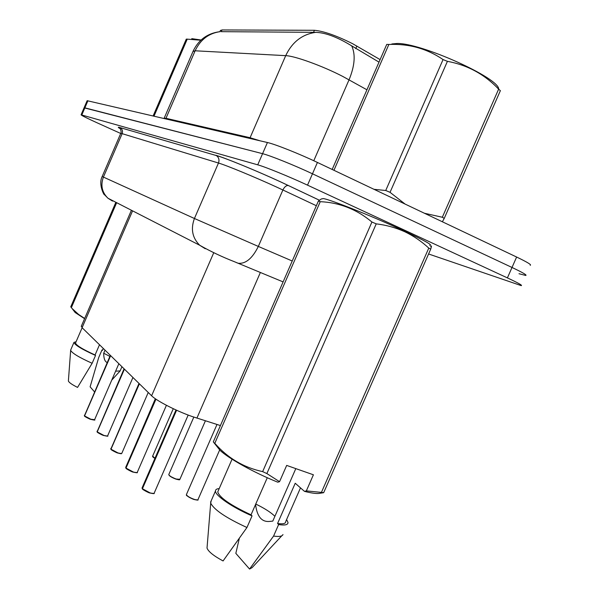 <?xml version="1.0" encoding="UTF-8"?>
<svg xmlns="http://www.w3.org/2000/svg" width="599" height="599" viewBox="0 0 599 599"><rect width="100%" height="100%" fill="white"/><g stroke="black" fill="none" stroke-linecap="round" stroke-linejoin="round"><path stroke-width="0.9" d="M220.417 425.56L191.905 416.44C176.009 410.847 156.451 400.776 151.607 395.774L82.093 327.69L81.389 326.051M380.103 59.6L352.729 43.764C336.518 35.633 323.745 31.141 314.415 30.294L221.997 29.95L220.335 30.669M379.002 62.131L348.071 43.705C335.47 36.427 324.718 32.638 315.793 32.346L221.293 31.665M87.11 100.767L84.085 107.813L262.572 153.681C270.156 155.53 294.491 165.317 312.476 173.8L512.01 267.468C522.71 272.538 527.277 275.203 525.735 275.458L518.996 273.721M87.147 100.692L267.424 142.517C275.091 144.187 299.47 153.876 317.425 162.449L516.623 257.031C527.292 262.16 531.83 264.908 530.227 265.29M236.77 262.751L238.073 263.231C245.59 264.092 252.344 258.491 258.326 246.429L194.428 218.493L103.417 177.087C100.43 185.301 101.95 192.354 107.985 198.247L104.383 194.608C104.466 195.985 98.049 184.522 102.174 176.495L103.417 177.087L122.136 133.659L120.713 133.472L98.341 123.372C87.117 118.28 81.359 115.42 81.082 114.798L257.727 164.83C265.23 166.866 289.504 176.757 307.527 185.151L507.405 277.899C518.12 282.915 522.732 285.491 521.235 285.633L428.592 253.983M81.082 114.798L84.115 107.745L84.871 107.85L262.572 153.681C270.156 155.53 294.491 165.317 312.476 173.8L512.01 267.468C522.71 272.538 527.277 275.203 525.735 275.458M142.15 487.758L142.412 488.814M149.877 492.984L142.435 488.739L176.593 410.233M142.27 488.529L176.383 410.135M125.76 467.235L125.97 468.156M137.238 472.409C137.965 472.955 136.587 472.858 133.105 472.102L126.015 468.081L155.957 399.174M125.865 467.894L155.777 399.054M110.778 448.456L110.987 449.287M121.799 453.353C120.541 453.361 123.379 454.439 117.756 453.009L111.002 449.205L139.387 383.809M110.867 449.033L139.238 383.659M97.023 431.22L97.218 431.961M107.311 436.035L103.657 435.473L97.233 431.879L124.42 369.149M97.105 431.722L124.285 369.021M84.362 415.347L84.526 416.006M90.689 419.345L84.549 415.923L110.643 355.656M84.429 415.781L110.516 355.536M391.843 43.967L396.927 43.495C420.79 42.716 499.559 78.17 498.705 89.199M332.175 169.45L386.737 44.408L388.856 44.468L333.942 170.288M424.414 213.251L442.332 217.25L444.241 218.38L442.376 221.78M374.038 189.329L385.734 190.497L390.046 192.324L405.126 204.094M442.332 217.25L498.63 89.139L500.375 90.666L444.241 218.38M385.734 190.497L443.058 59.571L447.416 61.338L390.046 192.324M443.058 59.571C426.99 48.616 408.922 43.585 388.856 44.468M498.63 89.139C484.516 74.291 467.445 65.021 447.416 61.338M499.97 90.299L500.375 90.666M191.755 38.643L201.084 39.998M153.134 115.929L186.282 39.115L187.24 39.137L154.01 116.139M200.83 40.23L187.24 39.137M255.563 504.47C257.023 516.398 261.606 522.058 269.31 521.452L272.792 521.108L295.809 468.62M274.889 516.331C271.167 512.572 264.788 508.469 255.758 504.036M215.767 444.683L220.005 450.306L213.296 441.875L318.376 201.077L321.378 198.92L322.644 198.771C322.659 196.509 370.923 215.475 404.512 231.154C424.878 240.701 433.279 245.433 429.723 245.328M318.376 201.077L320.248 201.676L214.801 443.297C227.687 458.048 243.636 467.49 262.647 471.623L266.869 473.569L279.546 481.693L277.711 482.173C253.864 472.559 228.818 458.617 220.005 450.306M262.647 471.623L371.927 222.019C356.712 209.313 339.483 202.537 320.248 201.676M371.927 222.019L376.232 223.861L266.869 473.569M279.546 481.693L286.674 465.416L313.412 474.79L306.344 490.895L321.423 492.378L428.772 248.098C421.554 241.39 413.535 235.924 404.714 231.708C395.692 227.665 386.198 225.044 376.232 223.861M218.328 490.596L217.751 491.921C219.586 497.672 230.675 505.309 251.026 514.833L267.281 477.725M219.197 488.604C216.733 488.777 215.49 489.563 215.483 490.963C215.048 495.47 232.27 507.375 252.044 515.881L251.026 514.833M211.207 500.757L210.691 503.108C214.06 509.809 226.145 517.94 246.945 527.509L252.044 515.881M207.134 546.647L207.022 548.048C208.287 551.552 213.633 555.857 223.075 560.949L246.945 527.509M428.772 248.098L430.718 249.132L323.677 492.678L319.147 493.419C316.062 493.756 311.173 493.067 304.464 491.352L295.225 483.251L277.562 523.504C283.065 524.275 285.79 523.601 285.738 521.489L300.496 487.871M430.666 246.623C431.669 245.201 431.684 246.039 430.718 249.132M321.423 492.378L323.677 492.678M306.344 490.895L304.464 491.352M277.562 523.504L278.625 524.559C284.929 525.533 288.059 524.844 288.007 522.5L286.592 519.543M278.625 524.559L273.578 536.068C279.156 536.876 282.286 536.367 282.968 534.533M273.578 536.068L249.566 569.05L252.089 567.642L281.8 535.783M249.566 569.05L235.834 553.356L239.301 538.456M109.894 356.383L103.694 353.238C103.702 358.292 104.773 361.354 106.899 362.425M105.027 350.16L103.694 353.238M73.917 310.903L75.182 312.543L84.571 318.683M72.097 308.537L78.581 314.43L84.661 318.473M75.646 342.748L75.519 343.047C76.253 345.413 82.774 349.389 95.076 354.975L99.501 344.739M76.103 341.692L73.954 342.411C74.808 345.009 82.003 349.359 95.533 355.447L95.076 354.975M70.779 349.764L70.66 350.37C72.127 353.208 79.293 357.506 92.141 363.279L95.533 355.447M68.413 380.642L68.383 380.986C68.885 382.432 71.94 384.573 77.541 387.411L92.141 363.279M70.719 306.913L115.869 202.282M116.655 202.687L71.401 307.557M102.504 350.235L101.965 350.003L102.414 350.445L103.283 348.446M115.614 371.193L120.167 370.893M94.522 391.873L90.112 386.827L98.723 357.498L101.965 350.003M260.37 272.478L196.906 418.124M356.869 46.056L355.754 48.624M221.997 29.95L221.256 31.665M182.186 122.046L181.931 122.63M314.415 30.294L313.509 32.368M213.761 252.688L151.607 395.774M132.574 210.848L82.093 327.69M165.713 118.857L165.975 118.295L250.083 137.733L259.981 140.787M164.119 118.332L165.975 118.295L195.132 50.788L192.968 51.536M366.932 89.79L342.793 76.447C322.644 65.98 294.723 55.872 285.708 55.655C292.177 42.035 302.203 34.263 315.793 32.346M351.815 46.123C355.664 54.734 354.743 65.957 349.052 79.794L313.779 160.734M220.312 31.627C208.826 33.2 200.433 39.586 195.132 50.788L285.708 55.655L250.083 137.733M87.911 100.759L81.823 114.933M267.424 142.517L257.727 164.83M317.425 162.449L307.527 185.151M516.623 257.031L507.405 277.899M173.98 120.144L173.725 120.721M120.399 128.815C117.778 127.325 117.606 126.898 119.875 127.542L216.344 155.553C218.845 157.41 219.556 159.903 218.478 163.025L194.428 218.493C190.564 228.975 192.324 237.9 199.714 245.261L205.277 248.757M215.782 155.253C224.715 157.717 256.701 170.827 280.961 182.036L319.26 200.148M292.23 260.999L258.326 246.429L282.893 189.988L276.191 186.881C254.71 177.012 226.474 165.369 218.478 163.025L122.136 133.659C122.967 131.218 122.368 129.257 120.332 127.782L119.778 127.737C119.628 126.816 121.986 132.109 120.758 133.367L102.174 176.495M316.347 205.719L282.893 189.988C284.488 186.791 286.322 185.301 288.389 185.525L288.516 185.563M119.875 127.542L216.344 155.553C224.618 157.657 256.836 170.91 280.879 182.014L319.245 200.163M283.102 281.904L234.284 261.658C222.334 257.016 210.811 251.55 199.714 245.261L107.985 198.247L112.5 201.069M142.435 488.739L150.035 492.865C152.61 493.651 154.003 493.711 154.213 493.052L188.176 415.062M153.718 493.464L149.922 492.999M186.476 494.4L186.394 494.602C187.075 496.084 189.688 497.672 194.233 499.364C196.584 500.098 197.842 500.165 198.007 499.566L219.691 449.894M194.076 499.484C189.898 497.934 187.375 496.436 186.506 494.976M197.565 499.933L194.121 499.499C191.373 498.81 185.181 494.849 186.581 495.261L186.394 494.602L216.988 424.474M126.015 468.081L133.225 471.967C135.741 472.753 137.104 472.843 137.306 472.237L166.417 405.298M136.872 472.596L133.12 472.102M111.002 449.205L117.868 452.874C120.317 453.653 121.649 453.765 121.859 453.211L148.238 392.472M121.455 453.525L117.771 453.009M97.233 431.879L103.784 435.361C106.165 436.132 107.468 436.259 107.67 435.75L132.941 377.497M84.549 415.923L90.808 419.225L94.612 419.674L118.857 363.705M94.275 419.921L90.711 419.352C90.509 419.592 83.733 416.133 84.556 416.088M168.851 474.415L168.776 474.58C169.405 475.928 171.876 477.41 176.196 479.035L179.902 479.305L205.397 420.812M193.814 417.106L168.776 474.58L170.011 476.183L176.076 479.163C172.055 477.658 169.667 476.257 168.881 474.932M179.498 479.627L176.091 479.163M152.67 456.064L154.969 458.287M173.276 408.698L152.603 456.213C153.194 456.7 151.18 455.966 154.909 458.422L152.708 456.535M137.77 439.172L137.792 439.546M220.484 30.324L219.9 31.672M180.958 121.762L180.703 122.346M131.413 210.256L81.254 326.365M164.051 118.475L193.14 51.14C198.479 39.946 207.217 33.477 219.361 31.74M172.624 119.837L172.377 120.406M154.13 493.254C154.759 493.823 153.344 493.741 149.9 492.999C149.144 493.142 141.746 489.166 142.442 488.926M176.001 409.963L142.053 487.968L142.27 488.702M197.932 499.753C198.621 500.292 197.348 500.21 194.098 499.499M155.478 398.852L125.685 467.407L125.865 468.059M133.105 472.102C132.536 472.282 125.251 468.425 126.022 468.268M138.998 383.427L110.867 449.19M117.756 453.009C117.344 453.211 110.238 449.512 111.017 449.377M107.625 435.877C108.554 436.424 107.236 436.297 103.672 435.48C103.335 435.698 96.432 432.126 97.24 432.051M124.075 368.812L97.105 431.872M94.567 419.772C95.548 420.311 94.26 420.169 90.704 419.352M110.336 355.357L84.429 415.923M179.835 479.462C178.517 479.455 181.677 480.488 176.076 479.163M155.336 398.747L137.755 439.621M217.751 491.921L232.06 459.178M210.556 502.232L215.483 490.963M207.022 548.048L210.691 503.108M269.31 521.444L271.182 521.302M75.182 312.543L71.206 307.384M75.519 343.047L82.13 327.735M70.637 350.101L73.954 342.411M68.383 380.986L70.66 350.37M120.234 370.654L121.941 366.723M111.751 380.11L119.942 371.148"/></g></svg>
